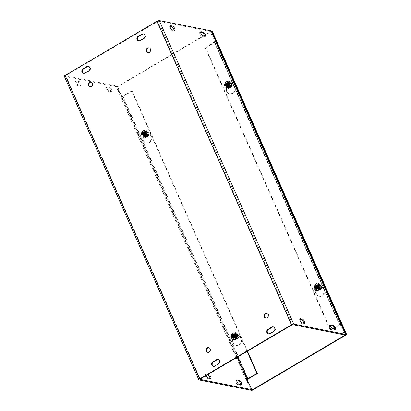 <?xml version="1.0" encoding="UTF-8"?>
<svg xmlns="http://www.w3.org/2000/svg" width="411" height="411" viewBox="0 0 411 411"><rect width="100%" height="100%" fill="white"/><g stroke="black" fill="none" stroke-linecap="round" stroke-linejoin="round"><path stroke-width="0.31" stroke-dasharray="2.06 1.54" d="M228.367 86.202A1.552 1.377 101.2 0 1 227.16 83.484A1.552 1.377 101.2 0 1 228.367 86.202M215.693 41.46A1.803 0.514 -23.9 0 1 214.855 42.354L205.675 47.763L330.84 330.223L332.889 329.016M334.225 328.23L340.025 324.808A1.803 0.514 156.1 0 0 340.858 323.919A1.803 0.514 156.1 0 0 340.714 323.806M226.62 83.376A1.552 1.377 101.2 0 1 228.567 85.005A1.552 1.377 101.2 0 1 225.845 84.985A1.552 1.377 101.2 0 1 226.62 83.376M332.453 328.846L330.3 330.115L205.13 47.655L215.487 41.331L214.521 41.907L339.692 324.361L340.657 323.791L339.692 324.366L340.93 323.853M334.071 327.891L339.692 324.366M145.181 135.245A1.552 1.377 101.2 0 1 143.978 132.532A1.552 1.377 101.2 0 1 145.181 135.245M247.468 351.158L132.214 91.078L123.033 96.487A1.803 0.514 -23.9 0 1 120.767 97.181L245.937 379.641A1.803 0.514 156.1 0 0 247.288 379.384M143.434 132.424A1.552 1.377 101.2 0 1 145.386 134.048A1.552 1.377 101.2 0 1 142.663 134.027A1.552 1.377 101.2 0 1 143.434 132.424M247.078 351.39L131.674 90.97L120.767 97.181L116.37 86.695L64.512 76.4A1.803 0.514 -23.9 0 1 64.311 76.271M318.037 288.558A1.552 1.377 101.2 0 1 316.835 285.845A1.552 1.377 101.2 0 1 318.037 288.558M316.29 285.737A1.552 1.377 101.2 0 1 318.242 287.361A1.552 1.377 101.2 0 1 315.52 287.34A1.552 1.377 101.2 0 1 316.29 285.737M234.856 337.606A1.552 1.377 101.2 0 1 233.648 334.893A1.552 1.377 101.2 0 1 234.856 337.606M233.109 334.785A1.552 1.377 101.2 0 1 235.056 336.409A1.552 1.377 101.2 0 1 232.333 336.388A1.552 1.377 101.2 0 1 233.109 334.785M236.695 380.73L236.227 380.632A2.404 0.868 59.5 0 0 235.94 380.668A2.404 0.868 59.5 0 0 236.233 382.857A2.404 0.868 59.5 0 0 238.092 384.85L240.265 385.282A2.404 0.868 59.5 0 0 240.553 385.246A2.404 0.868 59.5 0 0 240.764 384.619M107.317 86.983L109.49 87.415A2.404 0.868 -120.5 0 1 111.35 89.408A2.404 0.868 -120.5 0 1 111.643 91.591A2.404 0.868 -120.5 0 1 111.355 91.627L109.182 91.196A2.404 0.868 -120.5 0 1 107.322 89.202A2.404 0.868 -120.5 0 1 107.03 87.019A2.404 0.868 -120.5 0 1 107.317 86.983L106.351 87.553A2.404 0.868 59.5 0 0 106.064 87.589A2.404 0.868 59.5 0 0 106.357 89.773A2.404 0.868 59.5 0 0 108.216 91.766L110.389 92.198A2.404 0.868 59.5 0 0 110.677 92.162A2.404 0.868 59.5 0 0 110.384 89.978A2.404 0.868 59.5 0 0 108.519 87.985L106.351 87.553M330.449 325.45L329.982 325.358A2.404 0.868 59.5 0 0 329.694 325.394A2.404 0.868 59.5 0 0 329.987 327.577A2.404 0.868 59.5 0 0 331.847 329.571L334.02 330.002A2.404 0.868 59.5 0 0 334.307 329.966A2.404 0.868 59.5 0 0 334.518 329.339M200.573 32.366L200.106 32.274A2.404 0.868 59.5 0 0 199.818 32.31A2.404 0.868 59.5 0 0 200.111 34.498A2.404 0.868 59.5 0 0 201.971 36.492L204.144 36.923A2.404 0.868 59.5 0 0 204.431 36.887A2.404 0.868 59.5 0 0 204.642 36.255M207.236 374.878L205.546 374.539A2.404 0.868 59.5 0 0 205.259 374.575A2.404 0.868 59.5 0 0 205.551 376.764A2.404 0.868 59.5 0 0 207.416 378.757L209.584 379.189A2.404 0.868 59.5 0 0 209.872 379.153A2.404 0.868 59.5 0 0 210.083 378.526M206.209 375.484A2.404 0.868 -120.5 0 1 206.224 374.005A2.404 0.868 -120.5 0 1 206.512 373.969L208.202 374.308M79.708 86.105A2.404 0.868 59.5 0 0 79.996 86.069A2.404 0.868 59.5 0 0 79.703 83.885A2.404 0.868 59.5 0 0 77.843 81.892L75.67 81.46A2.404 0.868 59.5 0 0 75.383 81.496A2.404 0.868 59.5 0 0 75.675 83.68A2.404 0.868 59.5 0 0 77.54 85.673L79.708 86.105L80.674 85.534L78.506 85.103A2.404 0.868 -120.5 0 1 76.641 83.109A2.404 0.868 -120.5 0 1 76.348 80.926A2.404 0.868 -120.5 0 1 76.636 80.89L78.809 81.321A2.404 0.868 -120.5 0 1 80.669 83.315A2.404 0.868 -120.5 0 1 80.962 85.498A2.404 0.868 -120.5 0 1 80.674 85.534M299.773 319.357L299.3 319.265A2.404 0.868 59.5 0 0 299.013 319.301A2.404 0.868 59.5 0 0 299.306 321.484A2.404 0.868 59.5 0 0 301.171 323.478L303.339 323.909A2.404 0.868 59.5 0 0 303.626 323.873A2.404 0.868 59.5 0 0 303.837 323.246M169.897 26.273L169.424 26.181A2.404 0.868 59.5 0 0 169.137 26.217A2.404 0.868 59.5 0 0 169.43 28.4A2.404 0.868 59.5 0 0 171.295 30.399L173.463 30.83A2.404 0.868 59.5 0 0 173.75 30.794A2.404 0.868 59.5 0 0 173.961 30.162M268.655 333.871A2.404 2.137 -78.8 0 0 268.922 333.948A2.404 2.137 -78.8 0 0 270.325 333.696L274.188 331.415A2.404 2.137 -78.8 0 0 275.391 328.923A2.404 2.137 -78.8 0 0 273.726 326.945A2.404 2.137 -78.8 0 0 273.449 326.915M138.815 40.874A2.404 2.137 -78.8 0 0 139.082 40.946A2.404 2.137 -78.8 0 0 140.485 40.694L144.348 38.418A2.404 2.137 -78.8 0 0 145.551 35.927A2.404 2.137 -78.8 0 0 143.886 33.949A2.404 2.137 -78.8 0 0 143.609 33.913M213.561 366.355A2.404 2.137 -78.8 0 0 213.828 366.427A2.404 2.137 -78.8 0 0 215.23 366.175L219.099 363.899A2.404 2.137 -78.8 0 0 220.296 361.408A2.404 2.137 -78.8 0 0 218.631 359.43A2.404 2.137 -78.8 0 0 218.354 359.394M83.721 73.358A2.404 2.137 -78.8 0 0 83.988 73.43A2.404 2.137 -78.8 0 0 85.39 73.179L89.259 70.898A2.404 2.137 -78.8 0 0 90.456 68.406A2.404 2.137 -78.8 0 0 88.791 66.433A2.404 2.137 -78.8 0 0 88.519 66.397M148.268 52.582A2.404 2.137 -78.8 0 0 148.535 52.654A2.404 2.137 -78.8 0 0 151.099 50.712A2.404 2.137 -78.8 0 0 149.476 47.933A2.404 2.137 -78.8 0 0 149.198 47.902M90.276 86.772A2.404 2.137 -78.8 0 0 90.543 86.849A2.404 2.137 -78.8 0 0 93.107 84.902A2.404 2.137 -78.8 0 0 91.483 82.128A2.404 2.137 -78.8 0 0 91.206 82.092M265.963 318.176A2.404 2.137 -78.8 0 0 266.23 318.248A2.404 2.137 -78.8 0 0 268.794 316.306A2.404 2.137 -78.8 0 0 267.171 313.531A2.404 2.137 -78.8 0 0 266.893 313.495M207.971 352.371A2.404 2.137 -78.8 0 0 208.238 352.443A2.404 2.137 -78.8 0 0 210.802 350.501A2.404 2.137 -78.8 0 0 209.178 347.721A2.404 2.137 -78.8 0 0 208.901 347.691M131.674 90.97L132.214 91.078M330.3 330.115L330.84 330.223M205.13 47.655L205.675 47.763M215.677 41.434L214.521 41.901M339.964 324.423L344.634 334.955M214.794 41.953L210.124 31.421L158.266 21.12L65.411 75.788L199.921 379.322M237.214 357.205L122.005 96.662L121.04 97.232M121.733 96.611L120.767 97.181M245.937 379.641L247.175 379.127M250.88 390.234L246.21 379.697M122.005 96.662L117.335 86.125L65.411 75.788M210.124 31.421L211.09 30.851M117.335 86.125L116.37 86.695M225.87 89.028L226.142 84.882A2.404 2.137 101.2 0 1 228.752 82.585A2.404 2.137 101.2 0 1 229.492 82.909L232.564 85.082A4.814 4.274 101.2 0 1 234.095 90.867A4.814 4.274 101.2 0 1 229.215 93.883A4.814 4.274 101.2 0 1 225.87 89.028L226.415 89.136A4.814 4.274 -78.8 0 0 229.759 93.991A4.814 4.274 -78.8 0 0 234.635 90.975A4.814 4.274 -78.8 0 0 233.109 85.19L230.037 83.017A2.404 2.137 -78.8 0 0 229.297 82.693A2.404 2.137 -78.8 0 0 226.687 84.99L226.415 89.136M146.306 131.952L149.383 134.125A4.814 4.274 101.2 0 1 150.909 139.91A4.814 4.274 101.2 0 1 146.033 142.93A4.814 4.274 101.2 0 1 142.684 138.075L142.961 133.924A2.404 2.137 101.2 0 1 145.571 131.633A2.404 2.137 101.2 0 1 146.306 131.952L146.85 132.059A2.404 2.137 -78.8 0 0 146.111 131.741A2.404 2.137 -78.8 0 0 143.501 134.032L143.228 138.183A4.814 4.274 -78.8 0 0 146.573 143.038A4.814 4.274 -78.8 0 0 151.454 140.017A4.814 4.274 -78.8 0 0 149.928 134.233L146.85 132.059M315.545 291.389L315.818 287.238A2.404 2.137 101.2 0 1 318.427 284.946A2.404 2.137 101.2 0 1 319.162 285.265L322.239 287.438A4.814 4.274 101.2 0 1 323.765 293.223A4.814 4.274 101.2 0 1 318.89 296.244A4.814 4.274 101.2 0 1 315.545 291.389L316.085 291.497A4.814 4.274 -78.8 0 0 319.429 296.352A4.814 4.274 -78.8 0 0 324.31 293.331A4.814 4.274 -78.8 0 0 322.784 287.546L319.707 285.373A2.404 2.137 -78.8 0 0 318.967 285.054A2.404 2.137 -78.8 0 0 316.357 287.346L316.085 291.497M235.981 334.313L239.053 336.486A4.814 4.274 101.2 0 1 240.584 342.271A4.814 4.274 101.2 0 1 235.703 345.286A4.814 4.274 101.2 0 1 232.359 340.431L232.631 336.285A2.404 2.137 101.2 0 1 235.241 333.994A2.404 2.137 101.2 0 1 235.981 334.313L236.525 334.42A2.404 2.137 -78.8 0 0 235.786 334.102A2.404 2.137 -78.8 0 0 233.176 336.393L232.903 340.539A4.814 4.274 -78.8 0 0 236.248 345.394A4.814 4.274 -78.8 0 0 241.123 342.378A4.814 4.274 -78.8 0 0 239.598 336.594L236.525 334.42M212.179 31.066L117.459 86.911L251.964 390.45M251.275 390.003L116.914 86.803L117.459 86.911M116.914 86.803L203.147 35.963M204.38 35.233L211.244 31.19M234.748 334.39L235.272 334.492L237.322 339.116L236.798 339.013L237.707 338.89L235.791 334.564L235.138 334.164L234.748 334.39L236.798 339.013M235.138 334.164L237.188 338.787M235.272 334.492L234.018 336.614L235.097 339.049L237.322 339.116M233.016 336.419L234.095 338.849L236.566 338.926L237.964 336.573A2.779 2.466 101.2 0 1 236.566 338.926A2.779 2.466 101.2 0 1 234.095 338.849A2.779 2.466 101.2 0 1 233.016 336.419A2.779 2.466 101.2 0 1 234.409 334.061L233.016 336.419L234.018 336.614M234.409 334.061A2.779 2.466 101.2 0 1 236.885 334.138L234.892 334.153M237.707 338.89L238.961 336.768L237.882 334.333L235.657 334.266M237.964 336.573L236.885 334.138A2.779 2.466 101.2 0 1 237.964 336.573L238.961 336.768M236.566 338.926L237.044 339.024M237.573 338.592A2.312 2.05 -78.8 0 0 238.344 335.597A2.312 2.05 -78.8 0 0 235.791 334.564M235.405 334.795A2.312 2.05 -78.8 0 0 234.635 337.785A2.312 2.05 -78.8 0 0 237.188 338.818M237.373 338.32A2.019 1.793 -78.8 0 0 235.816 334.801M235.431 335.032A2.019 1.793 -78.8 0 0 236.988 338.546M233.9 339.029A3.005 2.672 -78.8 0 0 234.825 339.429A3.005 2.672 -78.8 0 0 237.63 338.048A3.005 2.672 -78.8 0 0 235.996 333.527A3.005 2.672 -78.8 0 0 233.191 334.908A3.005 2.672 -78.8 0 0 233.9 339.029M236.885 334.138L237.882 334.333M234.095 338.849L235.097 339.049M237.537 338.027A3.005 2.672 101.2 0 1 234.732 339.409A3.005 2.672 101.2 0 1 232.698 335.941A3.005 2.672 101.2 0 1 235.904 333.511A3.005 2.672 101.2 0 1 237.537 338.027M236.479 337.282A1.577 1.403 101.2 0 1 234.188 337.457A1.577 1.403 101.2 0 1 234.655 335.104A1.577 1.403 101.2 0 1 236.479 337.282M233.499 334.693A1.382 1.228 101.2 0 1 234.111 335.124L234.167 334.785L233.88 335.042L233.895 334.729L233.612 334.991L233.335 334.698L232.4 336.034L231.794 335.607L232.729 334.266L233.001 334.559L233.289 334.297L233.268 334.611L233.556 334.354L232.842 335.813L233.448 336.244L234.111 335.124L233.474 334.652A1.418 1.259 -78.8 0 0 233.463 334.652M233.448 336.244L232.4 336.034M233.34 334.934L232.662 334.492L233.34 334.934M233.612 334.991L232.934 334.544L233.612 334.991M233.88 335.042L233.201 334.6L233.88 335.042M231.794 335.607L232.842 335.813M233.556 334.354A1.742 1.546 -78.8 0 0 231.496 335.7A1.742 1.546 -78.8 0 0 234.352 336.804A1.742 1.546 -78.8 0 0 234.167 334.785M234.131 334.775A1.742 1.546 101.2 0 1 232.641 337.703A1.742 1.546 101.2 0 1 233.32 334.287A1.742 1.546 101.2 0 1 233.52 334.343M233.289 334.297A1.742 1.546 -78.8 0 0 231.229 335.648A1.742 1.546 -78.8 0 0 234.085 336.753A1.742 1.546 -78.8 0 0 233.895 334.729M232.729 334.266L233.335 334.698M233.592 334.667A1.742 1.546 101.2 0 1 232.102 337.595A1.742 1.546 101.2 0 1 232.78 334.179A1.742 1.546 101.2 0 1 232.986 334.241M233.016 334.246A1.742 1.546 -78.8 0 0 230.956 335.592A1.742 1.546 -78.8 0 0 233.813 336.701A1.742 1.546 -78.8 0 0 233.628 334.677M233.864 334.724A1.742 1.546 101.2 0 1 232.369 337.647A1.742 1.546 101.2 0 1 233.047 334.235A1.742 1.546 101.2 0 1 233.253 334.292M234.532 336.958A1.742 1.546 101.2 0 1 231.732 335.746A1.742 1.546 101.2 0 1 233.587 334.343A1.742 1.546 101.2 0 1 234.532 336.958M234.568 336.963A1.742 1.546 -78.8 0 0 233.623 334.349A1.742 1.546 -78.8 0 0 232.945 337.765A1.742 1.546 -78.8 0 0 234.568 336.963M234.804 337.01A1.742 1.546 101.2 0 1 231.999 335.802A1.742 1.546 101.2 0 1 233.859 334.395A1.742 1.546 101.2 0 1 234.804 337.01M234.835 337.015A1.742 1.546 -78.8 0 0 233.89 334.4A1.742 1.546 -78.8 0 0 233.212 337.816A1.742 1.546 -78.8 0 0 234.835 337.015M235.071 337.066A1.742 1.546 101.2 0 1 232.272 335.854A1.742 1.546 101.2 0 1 234.126 334.446A1.742 1.546 101.2 0 1 235.071 337.066M235.107 337.071A1.742 1.546 -78.8 0 0 234.162 334.456A1.742 1.546 -78.8 0 0 233.484 337.868A1.742 1.546 -78.8 0 0 235.107 337.071M235.339 337.118A1.742 1.546 101.2 0 1 232.539 335.91A1.742 1.546 101.2 0 1 234.393 334.503A1.742 1.546 101.2 0 1 235.339 337.118M235.375 337.123A1.742 1.546 -78.8 0 0 234.429 334.508A1.742 1.546 -78.8 0 0 233.751 337.924A1.742 1.546 -78.8 0 0 235.375 337.123M235.611 337.169A1.742 1.546 101.2 0 1 232.811 335.962A1.742 1.546 101.2 0 1 234.666 334.554A1.742 1.546 101.2 0 1 235.611 337.169M235.642 337.179A1.742 1.546 -78.8 0 0 234.696 334.564A1.742 1.546 -78.8 0 0 234.018 337.976A1.742 1.546 -78.8 0 0 235.642 337.179M235.878 337.226A1.742 1.546 101.2 0 1 233.078 336.013A1.742 1.546 101.2 0 1 234.933 334.611A1.742 1.546 101.2 0 1 235.878 337.226M235.914 337.231A1.742 1.546 -78.8 0 0 234.969 334.616A1.742 1.546 -78.8 0 0 234.291 338.032A1.742 1.546 -78.8 0 0 235.914 337.231M236.15 337.277A1.742 1.546 101.2 0 1 233.35 336.07A1.742 1.546 101.2 0 1 235.205 334.662A1.742 1.546 101.2 0 1 236.15 337.277M236.181 337.287A1.742 1.546 -78.8 0 0 235.236 334.667A1.742 1.546 -78.8 0 0 234.558 338.083A1.742 1.546 -78.8 0 0 236.181 337.287M236.417 337.333A1.742 1.546 101.2 0 1 233.618 336.121A1.742 1.546 101.2 0 1 235.472 334.713A1.742 1.546 101.2 0 1 234.809 338.135A1.742 1.546 101.2 0 1 235.488 334.718A1.742 1.546 101.2 0 1 236.438 337.333M233.058 334.924L232.451 334.492M320.369 289.74L320.893 289.847L318.844 285.219L317.934 285.347L318.453 285.45L320.503 290.074L319.984 289.971L320.369 289.74L318.32 285.116M319.984 289.971L317.934 285.347M320.893 289.847L322.147 287.726L321.068 285.291L318.844 285.219M321.145 287.525L320.066 285.09L317.595 285.013L316.203 287.371A2.779 2.466 101.2 0 1 317.595 285.013A2.779 2.466 101.2 0 1 320.066 285.09A2.779 2.466 101.2 0 1 321.145 287.525A2.779 2.466 101.2 0 1 319.753 289.883L321.145 287.525L322.147 287.726M319.753 289.883A2.779 2.466 101.2 0 1 317.282 289.806L320.231 289.976M318.453 285.45L317.2 287.572L318.278 290.002L320.503 290.074M316.203 287.371L317.282 289.806A2.779 2.466 101.2 0 1 316.203 287.371L317.2 287.572M317.595 285.013L318.073 285.111M318.587 285.748A2.312 2.05 -78.8 0 0 317.816 288.743A2.312 2.05 -78.8 0 0 320.369 289.776M320.76 289.544A2.312 2.05 -78.8 0 0 321.53 286.554A2.312 2.05 -78.8 0 0 318.977 285.522M318.612 285.984A2.019 1.793 -78.8 0 0 320.174 289.503M320.559 289.272A2.019 1.793 -78.8 0 0 319.003 285.758M320.102 284.88A3.005 2.672 -78.8 0 0 319.177 284.484A3.005 2.672 -78.8 0 0 316.372 285.861A3.005 2.672 -78.8 0 0 318.006 290.382A3.005 2.672 -78.8 0 0 320.811 289A3.005 2.672 -78.8 0 0 320.102 284.88M317.282 289.806L318.278 290.002M320.066 285.09L321.068 285.291M316.28 285.845A3.005 2.672 101.2 0 1 319.085 284.463A3.005 2.672 101.2 0 1 321.119 287.936A3.005 2.672 101.2 0 1 317.914 290.361A3.005 2.672 101.2 0 1 316.28 285.845M317.333 286.59A1.577 1.403 101.2 0 1 319.835 286.832A1.577 1.403 101.2 0 1 317.611 288.676A1.577 1.403 101.2 0 1 317.333 286.59M315.972 288.317A1.382 1.228 101.2 0 1 315.365 287.885L315.042 288.178L315.093 287.87L314.297 287.947L314.975 286.559L315.586 286.991L314.929 288.101L315.083 288.491L315.432 288.245L315.653 288.604L316.634 287.197L316.023 286.765L315.294 287.911L315.905 288.337A1.418 1.259 -78.8 0 0 315.915 288.342M316.023 286.765L314.975 286.559M314.554 287.762L315.165 288.193L314.554 287.762M314.826 287.813L315.432 288.245L314.826 287.813M315.093 287.87L315.705 288.301L315.093 287.87M315.586 286.991L316.634 287.197M315.653 288.604A1.742 1.546 -78.8 0 0 317.713 287.258A1.742 1.546 -78.8 0 0 314.857 286.154A1.742 1.546 -78.8 0 0 315.042 288.178M315.011 288.168A1.742 1.546 101.2 0 1 316.501 285.244A1.742 1.546 101.2 0 1 315.823 288.656A1.742 1.546 101.2 0 1 315.617 288.599M315.386 288.553A1.742 1.546 -78.8 0 0 317.441 287.202A1.742 1.546 -78.8 0 0 314.585 286.097A1.742 1.546 -78.8 0 0 314.775 288.121M314.908 288.378L314.297 287.947M314.472 288.06A1.742 1.546 101.2 0 1 315.961 285.136A1.742 1.546 101.2 0 1 315.283 288.548A1.742 1.546 101.2 0 1 315.083 288.491M315.114 288.501A1.742 1.546 -78.8 0 0 317.174 287.15A1.742 1.546 -78.8 0 0 314.317 286.046A1.742 1.546 -78.8 0 0 314.502 288.07M314.739 288.116A1.742 1.546 101.2 0 1 316.234 285.188A1.742 1.546 101.2 0 1 315.556 288.604A1.742 1.546 101.2 0 1 315.35 288.548M315.15 286.097A1.742 1.546 101.2 0 1 317.95 287.304A1.742 1.546 101.2 0 1 316.095 288.712A1.742 1.546 101.2 0 1 315.15 286.097M315.18 286.102A1.742 1.546 -78.8 0 0 316.126 288.717A1.742 1.546 -78.8 0 0 316.804 285.301A1.742 1.546 -78.8 0 0 315.18 286.102M315.417 286.148A1.742 1.546 101.2 0 1 318.217 287.356A1.742 1.546 101.2 0 1 316.362 288.763A1.742 1.546 101.2 0 1 315.417 286.148M315.453 286.154A1.742 1.546 -78.8 0 0 316.398 288.769A1.742 1.546 -78.8 0 0 317.076 285.357A1.742 1.546 -78.8 0 0 315.453 286.154M315.689 286.2A1.742 1.546 101.2 0 1 318.489 287.412A1.742 1.546 101.2 0 1 316.634 288.82A1.742 1.546 101.2 0 1 315.689 286.2M315.72 286.21A1.742 1.546 -78.8 0 0 316.665 288.825A1.742 1.546 -78.8 0 0 317.343 285.409A1.742 1.546 -78.8 0 0 315.72 286.21M315.956 286.256A1.742 1.546 101.2 0 1 318.756 287.464A1.742 1.546 101.2 0 1 316.902 288.871A1.742 1.546 101.2 0 1 315.956 286.256M315.992 286.262A1.742 1.546 -78.8 0 0 316.938 288.876A1.742 1.546 -78.8 0 0 317.616 285.465A1.742 1.546 -78.8 0 0 315.992 286.262M316.223 286.308A1.742 1.546 101.2 0 1 319.028 287.52A1.742 1.546 101.2 0 1 317.169 288.923A1.742 1.546 101.2 0 1 316.223 286.308M316.259 286.313A1.742 1.546 -78.8 0 0 317.205 288.933A1.742 1.546 -78.8 0 0 317.883 285.517A1.742 1.546 -78.8 0 0 316.259 286.313M316.496 286.364A1.742 1.546 101.2 0 1 319.296 287.572A1.742 1.546 101.2 0 1 317.441 288.979A1.742 1.546 101.2 0 1 316.496 286.364M316.527 286.369A1.742 1.546 -78.8 0 0 317.472 288.984A1.742 1.546 -78.8 0 0 318.15 285.568A1.742 1.546 -78.8 0 0 316.527 286.369M316.763 286.416A1.742 1.546 101.2 0 1 319.563 287.623A1.742 1.546 101.2 0 1 317.708 289.031A1.742 1.546 101.2 0 1 316.763 286.416M316.799 286.421A1.742 1.546 -78.8 0 0 317.744 289.041A1.742 1.546 -78.8 0 0 318.422 285.624A1.742 1.546 -78.8 0 0 316.799 286.421M317.035 286.467A1.742 1.546 101.2 0 1 319.835 287.679A1.742 1.546 101.2 0 1 317.98 289.087A1.742 1.546 101.2 0 1 317.035 286.467M317.051 286.472A1.742 1.546 101.2 0 1 319.804 286.739A1.742 1.546 101.2 0 1 317.996 289.087A1.742 1.546 101.2 0 1 317.051 286.472M314.317 287.669L314.929 288.101M145.078 132.034L145.597 132.137L147.647 136.76L147.128 136.657L148.032 136.534L145.987 131.905L145.078 132.034L147.128 136.657M145.463 131.803L147.513 136.426M145.597 132.137L144.343 134.258L145.422 136.688L147.647 136.76M143.347 134.058L144.425 136.493L146.897 136.57L148.289 134.212A2.779 2.466 101.2 0 1 146.897 136.57A2.779 2.466 101.2 0 1 144.425 136.493A2.779 2.466 101.2 0 1 143.347 134.058A2.779 2.466 101.2 0 1 144.739 131.7L143.347 134.058L144.343 134.258M144.739 131.7A2.779 2.466 101.2 0 1 147.21 131.777L145.217 131.797M148.032 136.534L149.291 134.412L148.212 131.977L145.987 131.905M148.289 134.212L147.21 131.777A2.779 2.466 101.2 0 1 148.289 134.212L149.291 134.412M146.897 136.57L147.374 136.663M147.903 136.231A2.312 2.05 -78.8 0 0 148.674 133.241A2.312 2.05 -78.8 0 0 146.116 132.208M145.73 132.434A2.312 2.05 -78.8 0 0 144.96 135.43A2.312 2.05 -78.8 0 0 147.513 136.462M147.703 135.959A2.019 1.793 -78.8 0 0 146.141 132.445M145.756 132.671A2.019 1.793 -78.8 0 0 147.313 136.19M144.23 136.673A3.005 2.672 -78.8 0 0 145.15 137.069A3.005 2.672 -78.8 0 0 147.955 135.687A3.005 2.672 -78.8 0 0 146.321 131.171A3.005 2.672 -78.8 0 0 143.516 132.548A3.005 2.672 -78.8 0 0 144.23 136.673M147.21 131.777L148.212 131.977M144.425 136.493L145.422 136.688M147.862 135.671A3.005 2.672 101.2 0 1 145.057 137.053A3.005 2.672 101.2 0 1 143.023 133.58A3.005 2.672 101.2 0 1 146.229 131.15A3.005 2.672 101.2 0 1 147.862 135.671M146.809 134.926A1.577 1.403 101.2 0 1 144.513 135.101A1.577 1.403 101.2 0 1 144.98 132.748A1.577 1.403 101.2 0 1 146.809 134.926M143.829 132.337A1.382 1.228 101.2 0 1 144.436 132.768L144.492 132.424L144.204 132.686L144.225 132.373L143.937 132.63L143.665 132.342L142.73 133.678L142.119 133.246L143.054 131.91L143.326 132.198L143.614 131.941L143.598 132.255L143.881 131.993L143.167 133.452L143.778 133.883L144.436 132.768L143.799 132.296A1.418 1.259 -78.8 0 0 143.788 132.291M143.778 133.883L142.73 133.678M143.67 132.578L142.992 132.131L143.67 132.578M143.937 132.63L143.259 132.188L143.937 132.63M144.204 132.686L143.531 132.239L144.204 132.686M142.119 133.246L143.167 133.452M143.881 131.993A1.742 1.546 -78.8 0 0 141.826 133.344A1.742 1.546 -78.8 0 0 144.682 134.448A1.742 1.546 -78.8 0 0 144.492 132.424M144.461 132.419A1.742 1.546 101.2 0 1 142.966 135.342A1.742 1.546 101.2 0 1 143.645 131.931A1.742 1.546 101.2 0 1 143.85 131.988M143.614 131.941A1.742 1.546 -78.8 0 0 141.554 133.287A1.742 1.546 -78.8 0 0 144.41 134.397A1.742 1.546 -78.8 0 0 144.225 132.373M143.054 131.91L143.665 132.342M143.922 132.311A1.742 1.546 101.2 0 1 142.427 135.24A1.742 1.546 101.2 0 1 143.105 131.823A1.742 1.546 101.2 0 1 143.311 131.88M143.347 131.885A1.742 1.546 -78.8 0 0 141.286 133.236A1.742 1.546 -78.8 0 0 144.143 134.34A1.742 1.546 -78.8 0 0 143.953 132.316M144.189 132.363A1.742 1.546 101.2 0 1 142.699 135.291A1.742 1.546 101.2 0 1 143.377 131.874A1.742 1.546 101.2 0 1 143.578 131.931M144.862 134.597A1.742 1.546 101.2 0 1 142.057 133.39A1.742 1.546 101.2 0 1 143.917 131.982A1.742 1.546 101.2 0 1 144.862 134.597M144.893 134.608A1.742 1.546 -78.8 0 0 143.948 131.988A1.742 1.546 -78.8 0 0 143.269 135.404A1.742 1.546 -78.8 0 0 144.893 134.608M145.129 134.654A1.742 1.546 101.2 0 1 142.329 133.441A1.742 1.546 101.2 0 1 144.184 132.034A1.742 1.546 101.2 0 1 145.129 134.654M145.165 134.659A1.742 1.546 -78.8 0 0 144.22 132.044A1.742 1.546 -78.8 0 0 143.537 135.46A1.742 1.546 -78.8 0 0 145.165 134.659M145.396 134.705A1.742 1.546 101.2 0 1 142.596 133.498A1.742 1.546 101.2 0 1 144.451 132.09A1.742 1.546 101.2 0 1 145.396 134.705M145.432 134.71A1.742 1.546 -78.8 0 0 144.487 132.095A1.742 1.546 -78.8 0 0 143.809 135.512A1.742 1.546 -78.8 0 0 145.432 134.71M145.669 134.762A1.742 1.546 101.2 0 1 142.869 133.549A1.742 1.546 101.2 0 1 144.723 132.142A1.742 1.546 101.2 0 1 145.669 134.762M145.7 134.767A1.742 1.546 -78.8 0 0 144.754 132.152A1.742 1.546 -78.8 0 0 144.076 135.563A1.742 1.546 -78.8 0 0 145.7 134.767M145.936 134.813A1.742 1.546 101.2 0 1 143.136 133.601A1.742 1.546 101.2 0 1 144.991 132.198A1.742 1.546 101.2 0 1 145.936 134.813M145.972 134.818A1.742 1.546 -78.8 0 0 145.026 132.203A1.742 1.546 -78.8 0 0 144.348 135.62A1.742 1.546 -78.8 0 0 145.972 134.818M146.208 134.865A1.742 1.546 101.2 0 1 143.408 133.657A1.742 1.546 101.2 0 1 145.263 132.25A1.742 1.546 101.2 0 1 146.208 134.865M146.239 134.875A1.742 1.546 -78.8 0 0 145.294 132.255A1.742 1.546 -78.8 0 0 144.615 135.671A1.742 1.546 -78.8 0 0 146.239 134.875M146.475 134.921A1.742 1.546 101.2 0 1 143.675 133.709A1.742 1.546 101.2 0 1 145.53 132.306A1.742 1.546 101.2 0 1 146.475 134.921M146.511 134.926A1.742 1.546 -78.8 0 0 145.566 132.311A1.742 1.546 -78.8 0 0 144.888 135.728A1.742 1.546 -78.8 0 0 146.511 134.926M146.748 134.972A1.742 1.546 101.2 0 1 143.948 133.765A1.742 1.546 101.2 0 1 145.802 132.357A1.742 1.546 101.2 0 1 146.748 134.972M146.763 134.978A1.742 1.546 101.2 0 1 143.963 133.765A1.742 1.546 101.2 0 1 146.948 133.426A1.742 1.546 101.2 0 1 146.763 134.978M143.388 132.563L142.776 132.131M230.699 87.384L231.218 87.486L229.168 82.863L228.259 82.986L228.783 83.089L230.833 87.713L230.309 87.61L230.699 87.384L228.65 82.76M230.309 87.61L228.259 82.986M231.218 87.486L232.472 85.365L231.393 82.93L229.168 82.863M231.475 85.169L230.396 82.734L227.925 82.657L226.528 85.01A2.779 2.466 101.2 0 1 227.925 82.657A2.779 2.466 101.2 0 1 230.396 82.734A2.779 2.466 101.2 0 1 231.475 85.169A2.779 2.466 101.2 0 1 230.078 87.522L231.475 85.169L232.472 85.365M230.078 87.522A2.779 2.466 101.2 0 1 227.607 87.445L230.556 87.62M228.783 83.089L227.53 85.211L228.608 87.646L230.833 87.713M226.528 85.01L227.607 87.445A2.779 2.466 101.2 0 1 226.528 85.01L227.53 85.211M227.925 82.657L228.403 82.75M228.917 83.392A2.312 2.05 -78.8 0 0 228.146 86.382A2.312 2.05 -78.8 0 0 230.699 87.415M231.085 87.189A2.312 2.05 -78.8 0 0 231.855 84.193A2.312 2.05 -78.8 0 0 229.302 83.161M228.942 83.628A2.019 1.793 -78.8 0 0 230.499 87.142M230.884 86.916A2.019 1.793 -78.8 0 0 229.328 83.397M230.432 82.524A3.005 2.672 -78.8 0 0 229.508 82.123A3.005 2.672 -78.8 0 0 226.702 83.505A3.005 2.672 -78.8 0 0 228.336 88.026A3.005 2.672 -78.8 0 0 231.141 86.644A3.005 2.672 -78.8 0 0 230.432 82.524M227.607 87.445L228.608 87.646M230.396 82.734L231.393 82.93M226.61 83.484A3.005 2.672 101.2 0 1 229.415 82.108A3.005 2.672 101.2 0 1 231.444 85.575A3.005 2.672 101.2 0 1 228.244 88.005A3.005 2.672 101.2 0 1 226.61 83.484M227.663 84.229A1.577 1.403 101.2 0 1 230.16 84.476A1.577 1.403 101.2 0 1 227.935 86.32A1.577 1.403 101.2 0 1 227.663 84.229M226.302 85.956A1.382 1.228 101.2 0 1 225.69 85.524L225.372 85.817L225.423 85.509L224.627 85.591L225.305 84.198L225.911 84.63L225.254 85.745L225.408 86.135L225.963 85.925L225.978 86.248L226.959 84.841L226.353 84.409L225.624 85.55L226.23 85.981A1.418 1.259 -78.8 0 0 226.24 85.981M226.353 84.409L225.305 84.198M224.884 85.401L225.49 85.832L224.884 85.401M225.151 85.457L225.762 85.889L225.151 85.457M225.423 85.509L226.029 85.94L225.423 85.509M225.911 84.63L226.959 84.841M225.978 86.248A1.742 1.546 -78.8 0 0 228.038 84.897A1.742 1.546 -78.8 0 0 225.182 83.793A1.742 1.546 -78.8 0 0 225.372 85.817M225.336 85.812A1.742 1.546 101.2 0 1 226.831 82.883A1.742 1.546 101.2 0 1 226.153 86.3A1.742 1.546 101.2 0 1 225.947 86.243M225.711 86.197A1.742 1.546 -78.8 0 0 227.771 84.846A1.742 1.546 -78.8 0 0 224.915 83.741A1.742 1.546 -78.8 0 0 225.1 85.765M225.238 86.022L224.627 85.591M224.796 85.704A1.742 1.546 101.2 0 1 226.291 82.775A1.742 1.546 101.2 0 1 225.613 86.192A1.742 1.546 101.2 0 1 225.408 86.135M225.439 86.14A1.742 1.546 -78.8 0 0 227.499 84.794A1.742 1.546 -78.8 0 0 224.642 83.685A1.742 1.546 -78.8 0 0 224.832 85.709M225.069 85.755A1.742 1.546 101.2 0 1 226.559 82.832A1.742 1.546 101.2 0 1 225.88 86.243A1.742 1.546 101.2 0 1 225.675 86.187M225.475 83.736A1.742 1.546 101.2 0 1 228.275 84.943A1.742 1.546 101.2 0 1 226.42 86.351A1.742 1.546 101.2 0 1 225.475 83.736M225.511 83.741A1.742 1.546 -78.8 0 0 226.456 86.361A1.742 1.546 -78.8 0 0 227.134 82.945A1.742 1.546 -78.8 0 0 225.511 83.741M225.742 83.787A1.742 1.546 101.2 0 1 228.547 85A1.742 1.546 101.2 0 1 226.692 86.408A1.742 1.546 101.2 0 1 225.742 83.787M225.778 83.798A1.742 1.546 -78.8 0 0 226.723 86.413A1.742 1.546 -78.8 0 0 227.401 82.996A1.742 1.546 -78.8 0 0 225.778 83.798M226.014 83.844A1.742 1.546 101.2 0 1 228.814 85.051A1.742 1.546 101.2 0 1 226.959 86.459A1.742 1.546 101.2 0 1 226.014 83.844M226.045 83.849A1.742 1.546 -78.8 0 0 226.995 86.464A1.742 1.546 -78.8 0 0 227.673 83.053A1.742 1.546 -78.8 0 0 226.045 83.849M226.281 83.895A1.742 1.546 101.2 0 1 229.086 85.108A1.742 1.546 101.2 0 1 227.226 86.51A1.742 1.546 101.2 0 1 226.281 83.895M226.317 83.906A1.742 1.546 -78.8 0 0 227.262 86.521A1.742 1.546 -78.8 0 0 227.941 83.104A1.742 1.546 -78.8 0 0 226.317 83.906M226.553 83.952A1.742 1.546 101.2 0 1 229.353 85.159A1.742 1.546 101.2 0 1 227.499 86.567A1.742 1.546 101.2 0 1 226.553 83.952M226.584 83.957A1.742 1.546 -78.8 0 0 227.53 86.572A1.742 1.546 -78.8 0 0 228.208 83.156A1.742 1.546 -78.8 0 0 226.584 83.957M226.821 84.003A1.742 1.546 101.2 0 1 229.621 85.216A1.742 1.546 101.2 0 1 227.766 86.618A1.742 1.546 101.2 0 1 226.821 84.003M226.857 84.008A1.742 1.546 -78.8 0 0 227.802 86.629A1.742 1.546 -78.8 0 0 228.48 83.212A1.742 1.546 -78.8 0 0 226.857 84.008M227.093 84.06A1.742 1.546 101.2 0 1 229.893 85.267A1.742 1.546 101.2 0 1 228.038 86.675A1.742 1.546 101.2 0 1 227.093 84.06M227.124 84.065A1.742 1.546 -78.8 0 0 228.069 86.68A1.742 1.546 -78.8 0 0 228.747 83.263A1.742 1.546 -78.8 0 0 227.124 84.065M227.36 84.111A1.742 1.546 101.2 0 1 230.16 85.318A1.742 1.546 101.2 0 1 228.305 86.726A1.742 1.546 101.2 0 1 227.36 84.111M227.375 84.116A1.742 1.546 101.2 0 1 230.129 84.383A1.742 1.546 101.2 0 1 228.321 86.731A1.742 1.546 101.2 0 1 227.375 84.116M224.647 85.313L225.254 85.745M229.158 87.163A2.558 2.271 -78.8 0 0 230.222 83.71A2.558 2.271 -78.8 0 0 227.175 82.683A2.558 2.271 -78.8 0 0 226.112 86.135A2.558 2.271 -78.8 0 0 229.158 87.163M229.466 87.61A3.041 2.702 101.2 0 1 225.577 84.861A3.041 2.702 101.2 0 1 229.811 82.37A3.041 2.702 101.2 0 1 229.466 87.61M214.855 42.354L340.025 324.808M319.136 289.971A3.041 2.702 101.2 0 1 315.252 287.222A3.041 2.702 101.2 0 1 319.481 284.725A3.041 2.702 101.2 0 1 319.136 289.971M226.327 81.799A3.452 3.062 101.2 0 1 230.437 83.192A3.452 3.062 101.2 0 1 229.004 87.846A3.452 3.062 101.2 0 1 224.894 86.459A3.452 3.062 101.2 0 1 226.327 81.799M229.24 88.221A3.858 3.427 -78.8 0 0 229.677 81.568A3.858 3.427 -78.8 0 0 224.308 84.733A3.858 3.427 -78.8 0 0 229.24 88.221M339.481 324.7L214.311 42.246M318.91 290.577A3.858 3.427 -78.8 0 0 319.347 283.924A3.858 3.427 -78.8 0 0 313.983 287.089A3.858 3.427 -78.8 0 0 318.91 290.577M145.977 136.211A2.558 2.271 -78.8 0 0 147.035 132.758A2.558 2.271 -78.8 0 0 143.989 131.731A2.558 2.271 -78.8 0 0 142.925 135.183A2.558 2.271 -78.8 0 0 145.977 136.211M146.28 136.657A3.041 2.702 101.2 0 1 142.396 133.909A3.041 2.702 101.2 0 1 146.624 131.412A3.041 2.702 101.2 0 1 146.28 136.657M248.203 378.947L123.033 96.487M235.955 339.013A3.041 2.702 101.2 0 1 232.066 336.265A3.041 2.702 101.2 0 1 236.299 333.773A3.041 2.702 101.2 0 1 235.955 339.013M143.141 130.847A3.452 3.062 101.2 0 1 147.256 132.234A3.452 3.062 101.2 0 1 145.823 136.894A3.452 3.062 101.2 0 1 141.708 135.507A3.452 3.062 101.2 0 1 143.141 130.847M146.054 137.264A3.858 3.427 -78.8 0 0 146.491 130.616A3.858 3.427 -78.8 0 0 141.127 133.78A3.858 3.427 -78.8 0 0 146.054 137.264M122.493 96.38L237.892 356.805M235.729 339.625A3.858 3.427 -78.8 0 0 236.166 332.972A3.858 3.427 -78.8 0 0 230.797 336.136A3.858 3.427 -78.8 0 0 235.729 339.625M318.833 289.524A2.558 2.271 -78.8 0 0 319.892 286.071A2.558 2.271 -78.8 0 0 316.845 285.044A2.558 2.271 -78.8 0 0 315.787 288.496A2.558 2.271 -78.8 0 0 318.833 289.524M315.997 284.16A3.452 3.062 101.2 0 1 320.112 285.547A3.452 3.062 101.2 0 1 318.679 290.207A3.452 3.062 101.2 0 1 314.569 288.82A3.452 3.062 101.2 0 1 315.997 284.16M235.647 338.566A2.558 2.271 -78.8 0 0 236.71 335.119A2.558 2.271 -78.8 0 0 233.664 334.086A2.558 2.271 -78.8 0 0 232.6 337.539A2.558 2.271 -78.8 0 0 235.647 338.566M232.816 333.208A3.452 3.062 101.2 0 1 236.926 334.595A3.452 3.062 101.2 0 1 235.493 339.25A3.452 3.062 101.2 0 1 231.383 337.863A3.452 3.062 101.2 0 1 232.816 333.208M240.265 385.282L241.231 384.711M238.092 384.85L239.063 384.28M236.227 380.632L236.736 380.334M108.519 87.985L109.49 87.415M108.216 91.766L109.182 91.196M110.389 92.198L111.355 91.627M332.818 329L331.847 329.571M334.986 329.432L334.02 330.002M330.49 325.055L329.982 325.358M200.614 31.976L200.106 32.274M202.942 35.921L201.971 36.492M205.11 36.353L204.144 36.923M209.584 379.189L210.55 378.618M205.546 374.539L206.512 373.969M207.416 378.757L208.382 378.187M77.843 81.892L78.809 81.321M77.54 85.673L78.506 85.103M75.67 81.46L76.636 80.89M304.31 323.339L303.339 323.909M299.809 318.962L299.3 319.265M302.136 322.907L301.171 323.478M174.428 30.26L173.463 30.83M172.26 29.828L171.295 30.399M169.933 25.883L169.424 26.181M273.649 331.307L274.188 331.415M269.78 333.588L270.325 333.696M143.809 38.31L144.348 38.418M139.94 40.586L140.485 40.694M214.686 366.067L215.23 366.175M218.554 363.792L219.099 363.899M84.851 73.071L85.39 73.179M88.714 70.79L89.259 70.898M292.776 324.659L158.266 21.12M199.022 379.934L64.512 76.4M65.477 75.829L199.936 379.245M157.511 21.351L292.021 324.89M200.198 379.024L65.693 75.49M226.687 84.99L226.142 84.882M233.109 85.19L232.564 85.082M230.037 83.017L229.492 82.909M149.928 134.233L149.383 134.125M143.228 138.183L142.684 138.075M143.501 134.032L142.961 133.924M316.357 287.346L315.818 287.238M322.784 287.546L322.239 287.438M319.707 285.373L319.162 285.265M239.598 336.594L239.053 336.486M232.903 340.539L232.359 340.431M233.176 336.393L232.631 336.285M234.208 336.773A1.418 1.259 -78.8 0 0 233.53 334.662A1.418 1.259 -78.8 0 0 232.564 337.303A1.418 1.259 -78.8 0 0 234.208 336.773M234.414 336.815A1.418 1.259 -78.8 0 0 233.458 334.662A1.418 1.259 -78.8 0 0 232.225 336.743A1.418 1.259 -78.8 0 0 234.414 336.815M234.481 336.825A1.418 1.259 -78.8 0 0 233.525 334.672A1.418 1.259 -78.8 0 0 232.292 336.758A1.418 1.259 -78.8 0 0 234.481 336.825M234.681 336.866A1.418 1.259 -78.8 0 0 233.731 334.713A1.418 1.259 -78.8 0 0 232.498 336.799A1.418 1.259 -78.8 0 0 234.681 336.866M234.748 336.881A1.418 1.259 -78.8 0 0 233.797 334.729A1.418 1.259 -78.8 0 0 232.564 336.809A1.418 1.259 -78.8 0 0 234.748 336.881M234.953 336.917A1.418 1.259 -78.8 0 0 233.998 334.77A1.418 1.259 -78.8 0 0 232.765 336.85A1.418 1.259 -78.8 0 0 234.953 336.917M235.02 336.933A1.418 1.259 -78.8 0 0 234.065 334.78A1.418 1.259 -78.8 0 0 232.832 336.866A1.418 1.259 -78.8 0 0 235.02 336.933M235.22 336.974A1.418 1.259 -78.8 0 0 234.265 334.821A1.418 1.259 -78.8 0 0 233.037 336.902A1.418 1.259 -78.8 0 0 235.22 336.974C235.226 334.724 234.553 334.251 233.191 335.54C233.109 337.57 233.782 338.042 235.21 336.958M235.287 336.984A1.418 1.259 -78.8 0 0 234.337 334.837A1.418 1.259 -78.8 0 0 233.104 336.917A1.418 1.259 -78.8 0 0 235.287 336.984M235.488 337.025A1.418 1.259 -78.8 0 0 234.537 334.873A1.418 1.259 -78.8 0 0 233.304 336.958A1.418 1.259 -78.8 0 0 235.488 337.025C235.498 334.775 234.825 334.302 233.463 335.592C233.376 337.626 234.049 338.099 235.482 337.01M235.56 337.041A1.418 1.259 -78.8 0 0 234.604 334.888A1.418 1.259 -78.8 0 0 233.371 336.969A1.418 1.259 -78.8 0 0 235.56 337.041M235.76 337.082A1.418 1.259 -78.8 0 0 234.804 334.929A1.418 1.259 -78.8 0 0 233.576 337.01A1.418 1.259 -78.8 0 0 235.76 337.082C235.765 334.826 235.092 334.354 233.731 335.648C233.648 337.678 234.321 338.15 235.75 337.066M235.827 337.092A1.418 1.259 -78.8 0 0 234.871 334.939A1.418 1.259 -78.8 0 0 233.643 337.025A1.418 1.259 -78.8 0 0 235.827 337.092M236.027 337.133A1.418 1.259 -78.8 0 0 235.077 334.98A1.418 1.259 -78.8 0 0 233.844 337.066A1.418 1.259 -78.8 0 0 236.027 337.133C236.037 334.883 235.364 334.41 234.003 335.7C233.916 337.734 234.589 338.207 236.022 337.118M236.094 337.148A1.418 1.259 -78.8 0 0 235.143 334.996A1.418 1.259 -78.8 0 0 233.91 337.077A1.418 1.259 -78.8 0 0 236.094 337.148M315.304 286.246A1.418 1.259 -78.8 0 0 315.982 288.358A1.418 1.259 -78.8 0 0 316.948 285.717A1.418 1.259 -78.8 0 0 315.304 286.246M315.504 286.287A1.418 1.259 -78.8 0 0 316.46 288.44A1.418 1.259 -78.8 0 0 317.688 286.354A1.418 1.259 -78.8 0 0 315.504 286.287M315.571 286.303A1.418 1.259 -78.8 0 0 316.527 288.45A1.418 1.259 -78.8 0 0 317.754 286.369A1.418 1.259 -78.8 0 0 315.571 286.303C315.566 288.553 316.239 289.025 317.6 287.731C317.682 285.702 317.009 285.229 315.581 286.313M315.771 286.339A1.418 1.259 -78.8 0 0 316.727 288.491A1.418 1.259 -78.8 0 0 317.96 286.41A1.418 1.259 -78.8 0 0 315.771 286.339M315.843 286.354A1.418 1.259 -78.8 0 0 316.794 288.507A1.418 1.259 -78.8 0 0 318.027 286.421A1.418 1.259 -78.8 0 0 315.843 286.354C315.833 288.604 316.506 289.077 317.867 287.787C317.955 285.753 317.282 285.28 315.848 286.369M316.044 286.395A1.418 1.259 -78.8 0 0 316.994 288.548A1.418 1.259 -78.8 0 0 318.227 286.462A1.418 1.259 -78.8 0 0 316.044 286.395M316.11 286.405A1.418 1.259 -78.8 0 0 317.066 288.558A1.418 1.259 -78.8 0 0 318.294 286.477A1.418 1.259 -78.8 0 0 316.11 286.405C316.105 288.656 316.778 289.128 318.14 287.839C318.222 285.809 317.549 285.337 316.121 286.421M316.311 286.446A1.418 1.259 -78.8 0 0 317.266 288.599A1.418 1.259 -78.8 0 0 318.499 286.513A1.418 1.259 -78.8 0 0 316.311 286.446M316.378 286.462A1.418 1.259 -78.8 0 0 317.333 288.614A1.418 1.259 -78.8 0 0 318.566 286.529A1.418 1.259 -78.8 0 0 316.378 286.462M316.583 286.503A1.418 1.259 -78.8 0 0 317.533 288.65A1.418 1.259 -78.8 0 0 318.766 286.57A1.418 1.259 -78.8 0 0 316.583 286.503M316.65 286.513A1.418 1.259 -78.8 0 0 317.6 288.666A1.418 1.259 -78.8 0 0 318.833 286.58A1.418 1.259 -78.8 0 0 316.65 286.513C316.645 288.763 317.318 289.236 318.679 287.947C318.761 285.917 318.088 285.445 316.66 286.529M316.85 286.554A1.418 1.259 -78.8 0 0 317.806 288.707A1.418 1.259 -78.8 0 0 319.039 286.621A1.418 1.259 -78.8 0 0 316.85 286.554M316.917 286.57A1.418 1.259 -78.8 0 0 317.873 288.717A1.418 1.259 -78.8 0 0 319.106 286.637A1.418 1.259 -78.8 0 0 316.917 286.57M317.122 286.606A1.418 1.259 -78.8 0 0 318.073 288.758A1.418 1.259 -78.8 0 0 319.306 286.678A1.418 1.259 -78.8 0 0 317.122 286.606M317.189 286.621A1.418 1.259 -78.8 0 0 318.14 288.774A1.418 1.259 -78.8 0 0 319.373 286.688A1.418 1.259 -78.8 0 0 317.189 286.621M144.538 134.412A1.418 1.259 -78.8 0 0 143.855 132.306A1.418 1.259 -78.8 0 0 142.889 134.947A1.418 1.259 -78.8 0 0 144.538 134.412M144.739 134.454A1.418 1.259 -78.8 0 0 143.788 132.301A1.418 1.259 -78.8 0 0 142.555 134.387A1.418 1.259 -78.8 0 0 144.739 134.454M144.806 134.469A1.418 1.259 -78.8 0 0 143.855 132.316A1.418 1.259 -78.8 0 0 142.622 134.397A1.418 1.259 -78.8 0 0 144.806 134.469M145.011 134.505A1.418 1.259 -78.8 0 0 144.055 132.357A1.418 1.259 -78.8 0 0 142.823 134.438A1.418 1.259 -78.8 0 0 145.011 134.505C145.016 132.255 144.343 131.782 142.982 133.077C142.894 135.106 143.567 135.579 145.001 134.495M145.078 134.52A1.418 1.259 -78.8 0 0 144.122 132.368A1.418 1.259 -78.8 0 0 142.889 134.454A1.418 1.259 -78.8 0 0 145.078 134.52M145.278 134.561A1.418 1.259 -78.8 0 0 144.323 132.409A1.418 1.259 -78.8 0 0 143.095 134.495A1.418 1.259 -78.8 0 0 145.278 134.561M145.345 134.572A1.418 1.259 -78.8 0 0 144.395 132.424A1.418 1.259 -78.8 0 0 143.162 134.505A1.418 1.259 -78.8 0 0 145.345 134.572M145.545 134.613A1.418 1.259 -78.8 0 0 144.595 132.46A1.418 1.259 -78.8 0 0 143.362 134.546A1.418 1.259 -78.8 0 0 145.545 134.613C145.556 132.363 144.883 131.89 143.521 133.179C143.434 135.214 144.107 135.687 145.54 134.597M145.617 134.628A1.418 1.259 -78.8 0 0 144.662 132.476A1.418 1.259 -78.8 0 0 143.429 134.561A1.418 1.259 -78.8 0 0 145.617 134.628M145.818 134.669A1.418 1.259 -78.8 0 0 144.862 132.517A1.418 1.259 -78.8 0 0 143.629 134.597A1.418 1.259 -78.8 0 0 145.818 134.669M145.884 134.68A1.418 1.259 -78.8 0 0 144.929 132.527A1.418 1.259 -78.8 0 0 143.701 134.613A1.418 1.259 -78.8 0 0 145.884 134.68M146.085 134.721A1.418 1.259 -78.8 0 0 145.134 132.568A1.418 1.259 -78.8 0 0 143.901 134.654A1.418 1.259 -78.8 0 0 146.085 134.721M146.152 134.736A1.418 1.259 -78.8 0 0 145.201 132.583A1.418 1.259 -78.8 0 0 143.968 134.664A1.418 1.259 -78.8 0 0 146.152 134.736M146.357 134.772A1.418 1.259 -78.8 0 0 145.402 132.625A1.418 1.259 -78.8 0 0 144.169 134.705A1.418 1.259 -78.8 0 0 146.357 134.772M146.424 134.787A1.418 1.259 -78.8 0 0 145.468 132.635A1.418 1.259 -78.8 0 0 144.235 134.721A1.418 1.259 -78.8 0 0 146.424 134.787M225.629 83.89A1.418 1.259 -78.8 0 0 226.307 85.997A1.418 1.259 -78.8 0 0 227.278 83.356A1.418 1.259 -78.8 0 0 225.629 83.89M225.829 83.926A1.418 1.259 -78.8 0 0 226.785 86.079A1.418 1.259 -78.8 0 0 228.018 83.998A1.418 1.259 -78.8 0 0 225.829 83.926M225.901 83.942A1.418 1.259 -78.8 0 0 226.851 86.094A1.418 1.259 -78.8 0 0 228.084 84.008A1.418 1.259 -78.8 0 0 225.901 83.942C225.891 86.192 226.564 86.664 227.925 85.375C228.013 83.341 227.34 82.868 225.906 83.957M226.101 83.983A1.418 1.259 -78.8 0 0 227.052 86.135A1.418 1.259 -78.8 0 0 228.285 84.05A1.418 1.259 -78.8 0 0 226.101 83.983M226.168 83.993A1.418 1.259 -78.8 0 0 227.124 86.146A1.418 1.259 -78.8 0 0 228.352 84.065A1.418 1.259 -78.8 0 0 226.168 83.993C226.163 86.248 226.836 86.721 228.197 85.426C228.28 83.397 227.607 82.924 226.178 84.008M226.369 84.034A1.418 1.259 -78.8 0 0 227.324 86.187A1.418 1.259 -78.8 0 0 228.557 84.106A1.418 1.259 -78.8 0 0 226.369 84.034M226.435 84.05A1.418 1.259 -78.8 0 0 227.391 86.202A1.418 1.259 -78.8 0 0 228.624 84.116A1.418 1.259 -78.8 0 0 226.435 84.05M226.641 84.091A1.418 1.259 -78.8 0 0 227.591 86.238A1.418 1.259 -78.8 0 0 228.824 84.157A1.418 1.259 -78.8 0 0 226.641 84.091M226.708 84.101A1.418 1.259 -78.8 0 0 227.658 86.253A1.418 1.259 -78.8 0 0 228.891 84.173A1.418 1.259 -78.8 0 0 226.708 84.101M226.908 84.142A1.418 1.259 -78.8 0 0 227.864 86.295A1.418 1.259 -78.8 0 0 229.097 84.209A1.418 1.259 -78.8 0 0 226.908 84.142M226.975 84.157A1.418 1.259 -78.8 0 0 227.93 86.305A1.418 1.259 -78.8 0 0 229.163 84.224A1.418 1.259 -78.8 0 0 226.975 84.157M227.18 84.193A1.418 1.259 -78.8 0 0 228.131 86.346A1.418 1.259 -78.8 0 0 229.364 84.265A1.418 1.259 -78.8 0 0 227.18 84.193M227.247 84.209A1.418 1.259 -78.8 0 0 228.197 86.361A1.418 1.259 -78.8 0 0 229.43 84.276A1.418 1.259 -78.8 0 0 227.247 84.209M227.447 84.25A1.418 1.259 -78.8 0 0 228.403 86.402A1.418 1.259 -78.8 0 0 229.631 84.317A1.418 1.259 -78.8 0 0 227.447 84.25M227.514 84.26A1.418 1.259 -78.8 0 0 228.47 86.413A1.418 1.259 -78.8 0 0 229.703 84.332A1.418 1.259 -78.8 0 0 227.514 84.26M228.064 83.325L227.524 83.217M227.463 86.361L226.918 86.253M144.883 132.368L144.338 132.26M144.276 135.409L143.732 135.301M317.739 285.681L317.194 285.573M317.133 288.722L316.593 288.614M234.553 334.729L234.013 334.621M233.951 337.77L233.407 337.662M235.94 380.668L236.906 380.098M240.553 385.246L241.519 384.675M107.03 87.019L106.064 87.589M111.643 91.591L110.677 92.162M329.694 325.394L330.66 324.824M334.307 329.966L335.273 329.396M200.784 31.739L199.818 32.31M205.397 36.317L204.431 36.887M209.872 379.153L210.843 378.582M205.259 374.575L206.224 374.005M80.962 85.498L79.996 86.069M76.348 80.926L75.383 81.496M303.626 323.873L304.597 323.303M299.013 319.301L299.979 318.731M174.721 30.224L173.75 30.794M170.103 25.646L169.137 26.217M273.181 326.837L273.726 326.945M268.378 333.84L268.922 333.948M143.341 33.841L143.886 33.949M138.538 40.838L139.082 40.946M213.828 366.427L213.283 366.319M218.631 359.43L218.087 359.322M83.448 73.322L83.988 73.43M88.252 66.325L88.791 66.433M147.991 52.546L148.535 52.654M148.931 47.825L149.476 47.933M89.999 86.742L90.543 86.849M90.939 82.02L91.483 82.128M265.691 318.14L266.23 318.248M266.626 313.423L267.171 313.531M207.699 352.335L208.238 352.443M208.634 347.614L209.178 347.721M339.758 324.402L214.588 41.948M229.215 93.883L229.759 93.991M228.752 82.585L229.297 82.693M146.573 143.038L146.033 142.93M146.111 131.741L145.571 131.633M318.89 296.244L319.429 296.352M318.427 284.946L318.967 285.054M236.248 345.394L235.703 345.286M235.786 334.102L235.241 333.994M234.085 335.124C234.213 337.277 233.597 337.904 232.236 337.005C231.742 335.443 232.158 334.677 233.484 334.698M233.813 335.068C234.27 336.434 233.859 337.184 232.585 337.318C231.08 337.267 231.624 334.045 233.212 334.641M233.273 334.96C233.731 336.326 233.32 337.077 232.045 337.21C230.545 337.159 231.085 333.938 232.672 334.539M233.546 335.016C233.998 336.378 233.592 337.128 232.313 337.267C230.812 337.21 231.352 333.994 232.945 334.59M234.404 336.799C234.419 334.559 233.746 334.086 232.385 335.381C232.302 337.41 232.975 337.883 234.404 336.799M234.671 336.85C234.686 334.616 234.013 334.143 232.652 335.433C232.569 337.462 233.243 337.934 234.671 336.85M234.943 336.902C234.958 334.667 234.285 334.194 232.924 335.484C232.837 337.518 233.51 337.991 234.943 336.902M315.36 287.885C315.242 285.743 315.848 285.106 317.184 285.979C317.739 287.464 317.328 288.239 315.961 288.306M315.093 287.828C314.636 286.467 315.047 285.717 316.321 285.578C317.826 285.635 317.282 288.851 315.694 288.255M314.554 287.721C314.096 286.359 314.507 285.609 315.787 285.475C317.287 285.527 316.742 288.743 315.155 288.147M314.821 287.777C314.369 286.41 314.78 285.66 316.054 285.527C317.554 285.578 317.015 288.799 315.422 288.203M316.388 286.477C316.372 288.712 317.045 289.185 318.407 287.895C318.494 285.861 317.821 285.388 316.388 286.477M316.927 286.58C316.912 288.82 317.585 289.293 318.946 287.998C319.028 285.969 318.355 285.496 316.927 286.58M317.194 286.637C317.179 288.871 317.852 289.344 319.213 288.054C319.301 286.02 318.628 285.547 317.194 286.637M144.41 132.763C144.538 134.916 143.927 135.543 142.566 134.644C142.072 133.087 142.483 132.316 143.809 132.337M144.143 132.712C144.595 134.073 144.184 134.823 142.91 134.962C141.41 134.906 141.949 131.69 143.542 132.285M143.603 132.604C144.055 133.965 143.65 134.716 142.37 134.854C140.87 134.798 141.41 131.582 143.002 132.178M143.871 132.655C144.328 134.022 143.917 134.772 142.643 134.906C141.137 134.854 141.682 131.633 143.269 132.234M144.729 134.438C144.744 132.203 144.071 131.731 142.709 133.02C142.627 135.055 143.3 135.527 144.729 134.438M145.268 134.546C145.283 132.311 144.61 131.839 143.249 133.128C143.167 135.157 143.84 135.63 145.268 134.546M145.807 134.654C145.823 132.419 145.15 131.946 143.788 133.236C143.706 135.265 144.379 135.738 145.807 134.654M146.08 134.705C146.095 132.47 145.422 131.998 144.061 133.287C143.973 135.322 144.646 135.794 146.08 134.705M146.347 134.762C146.362 132.522 145.689 132.049 144.328 133.344C144.246 135.373 144.919 135.846 146.347 134.762M225.69 85.524C225.567 83.382 226.173 82.745 227.514 83.618C228.064 85.108 227.658 85.884 226.291 85.95M225.418 85.473C224.966 84.106 225.372 83.356 226.651 83.222C228.151 83.274 227.607 86.495 226.019 85.894M224.879 85.365C224.427 83.998 224.838 83.248 226.112 83.114C227.612 83.166 227.072 86.387 225.48 85.791M225.151 85.416C224.694 84.055 225.105 83.305 226.379 83.166C227.884 83.222 227.34 86.438 225.752 85.842M226.446 84.065C226.43 86.3 227.103 86.772 228.465 85.483C228.552 83.448 227.879 82.976 226.446 84.065M226.718 84.116C226.702 86.351 227.375 86.824 228.732 85.534C228.819 83.505 228.146 83.032 226.718 84.116M226.985 84.173C226.97 86.408 227.643 86.88 229.004 85.591C229.086 83.556 228.413 83.084 226.985 84.173M227.252 84.224C227.237 86.459 227.91 86.932 229.271 85.642C229.359 83.613 228.686 83.14 227.252 84.224M227.524 84.276C227.509 86.516 228.182 86.988 229.544 85.694C229.626 83.664 228.953 83.192 227.524 84.276"/><path stroke-width="0.62" d="M332.889 329.016L334.225 328.23M332.453 328.846L334.071 327.891M247.288 379.384A1.803 0.514 156.1 0 0 248.203 378.947L257.384 373.532L247.468 351.158M247.078 351.39L256.839 373.424L247.658 378.839L246.903 379.07L237.214 357.205M241.231 384.711L239.063 384.28A2.404 0.868 -120.5 0 1 237.198 382.287A2.404 0.868 -120.5 0 1 236.906 380.098A2.404 0.868 -120.5 0 1 237.193 380.062L239.366 380.494A2.404 0.868 -120.5 0 1 241.226 382.492A2.404 0.868 -120.5 0 1 241.519 384.675A2.404 0.868 -120.5 0 1 241.231 384.711M240.764 384.619A2.404 0.868 59.5 0 0 239.89 382.43A2.404 0.868 59.5 0 0 238.401 381.064L236.695 380.73M334.986 329.432L332.818 329A2.404 0.868 -120.5 0 1 330.953 327.007A2.404 0.868 -120.5 0 1 330.66 324.824A2.404 0.868 -120.5 0 1 330.947 324.788L333.121 325.219A2.404 0.868 -120.5 0 1 334.98 327.213A2.404 0.868 -120.5 0 1 335.273 329.396A2.404 0.868 -120.5 0 1 334.986 329.432M334.518 329.339A2.404 0.868 59.5 0 0 333.645 327.151A2.404 0.868 59.5 0 0 332.155 325.789L330.449 325.45M204.642 36.255A2.404 0.868 59.5 0 0 203.769 34.067A2.404 0.868 59.5 0 0 202.279 32.705L200.573 32.366M201.071 31.704L203.245 32.135A2.404 0.868 -120.5 0 1 205.104 34.128A2.404 0.868 -120.5 0 1 205.397 36.317A2.404 0.868 -120.5 0 1 205.11 36.353L202.942 35.921A2.404 0.868 -120.5 0 1 201.077 33.928A2.404 0.868 -120.5 0 1 200.784 31.739A2.404 0.868 -120.5 0 1 201.071 31.704L200.614 31.976M210.083 378.526A2.404 0.868 59.5 0 0 209.209 376.337A2.404 0.868 59.5 0 0 207.719 374.971L207.236 374.878M208.202 374.308L208.685 374.4A2.404 0.868 -120.5 0 1 210.545 376.394A2.404 0.868 -120.5 0 1 210.843 378.582A2.404 0.868 -120.5 0 1 210.55 378.618L208.382 378.187A2.404 0.868 -120.5 0 1 206.209 375.484M302.439 319.126A2.404 0.868 -120.5 0 1 304.299 321.119A2.404 0.868 -120.5 0 1 304.597 323.303A2.404 0.868 -120.5 0 1 304.31 323.339L302.136 322.907A2.404 0.868 -120.5 0 1 300.271 320.914A2.404 0.868 -120.5 0 1 299.979 318.731A2.404 0.868 -120.5 0 1 300.266 318.695L302.439 319.126L301.474 319.696L299.773 319.357M303.837 323.246A2.404 0.868 59.5 0 0 302.964 321.058A2.404 0.868 59.5 0 0 301.474 319.696M172.563 26.042A2.404 0.868 -120.5 0 1 174.423 28.035A2.404 0.868 -120.5 0 1 174.721 30.224A2.404 0.868 -120.5 0 1 174.428 30.26L172.26 29.828A2.404 0.868 -120.5 0 1 170.395 27.835A2.404 0.868 -120.5 0 1 170.103 25.646A2.404 0.868 -120.5 0 1 170.39 25.61L172.563 26.042L171.598 26.612L169.897 26.273M173.961 30.162A2.404 0.868 59.5 0 0 173.088 27.974A2.404 0.868 59.5 0 0 171.598 26.612M271.779 327.089A2.404 2.137 101.2 0 1 273.181 326.837A2.404 2.137 101.2 0 1 274.846 328.815A2.404 2.137 101.2 0 1 273.649 331.307L269.78 333.588A2.404 2.137 101.2 0 1 268.378 333.84A2.404 2.137 101.2 0 1 266.713 331.862A2.404 2.137 101.2 0 1 267.91 329.37L271.779 327.089L272.323 327.197L268.455 329.478A2.404 2.137 -78.8 0 0 267.248 331.816A2.404 2.137 -78.8 0 0 268.655 333.871M273.449 326.915A2.404 2.137 -78.8 0 0 272.323 327.197M141.939 34.092A2.404 2.137 101.2 0 1 143.341 33.841A2.404 2.137 101.2 0 1 145.006 35.819A2.404 2.137 101.2 0 1 143.809 38.31L139.94 40.586A2.404 2.137 101.2 0 1 138.538 40.838A2.404 2.137 101.2 0 1 136.873 38.865A2.404 2.137 101.2 0 1 138.075 36.373L141.939 34.092L142.483 34.2L138.615 36.481A2.404 2.137 -78.8 0 0 137.408 38.819A2.404 2.137 -78.8 0 0 138.815 40.874M143.609 33.913A2.404 2.137 -78.8 0 0 142.483 34.2M218.554 363.792L214.686 366.067A2.404 2.137 101.2 0 1 213.283 366.319A2.404 2.137 101.2 0 1 211.619 364.346A2.404 2.137 101.2 0 1 212.821 361.855L216.684 359.574A2.404 2.137 101.2 0 1 218.087 359.322A2.404 2.137 101.2 0 1 219.751 361.3A2.404 2.137 101.2 0 1 218.554 363.792M218.354 359.394A2.404 2.137 -78.8 0 0 217.229 359.682L213.36 361.963A2.404 2.137 -78.8 0 0 212.153 364.295A2.404 2.137 -78.8 0 0 213.561 366.355M88.519 66.397A2.404 2.137 -78.8 0 0 87.389 66.685L83.525 68.961A2.404 2.137 -78.8 0 0 82.313 71.298A2.404 2.137 -78.8 0 0 83.721 73.358M82.981 68.853L86.844 66.577A2.404 2.137 101.2 0 1 88.252 66.325A2.404 2.137 101.2 0 1 89.911 68.298A2.404 2.137 101.2 0 1 88.714 70.79L84.851 73.071A2.404 2.137 101.2 0 1 83.448 73.322A2.404 2.137 101.2 0 1 81.784 71.344A2.404 2.137 101.2 0 1 82.981 68.853L83.525 68.961M149.198 47.902A2.404 2.137 -78.8 0 0 148.073 48.185A2.404 2.137 -78.8 0 0 146.861 50.522A2.404 2.137 -78.8 0 0 148.268 52.582M147.528 48.077A2.404 2.137 101.2 0 1 148.931 47.825A2.404 2.137 101.2 0 1 150.56 50.604A2.404 2.137 101.2 0 1 147.991 52.546A2.404 2.137 101.2 0 1 146.331 50.568A2.404 2.137 101.2 0 1 147.528 48.077M91.206 82.092A2.404 2.137 -78.8 0 0 90.081 82.38A2.404 2.137 -78.8 0 0 88.868 84.717A2.404 2.137 -78.8 0 0 90.276 86.772M89.536 82.272A2.404 2.137 101.2 0 1 90.939 82.02A2.404 2.137 101.2 0 1 92.562 84.794A2.404 2.137 101.2 0 1 89.999 86.742A2.404 2.137 101.2 0 1 88.339 84.764A2.404 2.137 101.2 0 1 89.536 82.272M266.893 313.495A2.404 2.137 -78.8 0 0 265.768 313.783A2.404 2.137 -78.8 0 0 264.556 316.121A2.404 2.137 -78.8 0 0 265.963 318.176M265.223 313.675A2.404 2.137 101.2 0 1 266.626 313.423A2.404 2.137 101.2 0 1 268.255 316.198A2.404 2.137 101.2 0 1 265.691 318.14A2.404 2.137 101.2 0 1 264.026 316.167A2.404 2.137 101.2 0 1 265.223 313.675M208.901 347.691A2.404 2.137 -78.8 0 0 207.776 347.973A2.404 2.137 -78.8 0 0 206.563 350.311A2.404 2.137 -78.8 0 0 207.971 352.371M207.231 347.865A2.404 2.137 101.2 0 1 208.634 347.614A2.404 2.137 101.2 0 1 210.262 350.393A2.404 2.137 101.2 0 1 207.699 352.335A2.404 2.137 101.2 0 1 206.034 350.357A2.404 2.137 101.2 0 1 207.231 347.865M256.839 373.424L257.384 373.532M340.714 323.806A1.803 0.514 156.1 0 0 340.657 323.791L215.487 41.336A1.803 0.514 -23.9 0 1 215.693 41.46L340.822 323.827M340.657 323.791L345.6 334.384L293.742 324.089A1.803 0.514 156.1 0 0 291.481 324.782L199.659 378.916A1.803 0.514 156.1 0 0 198.821 379.81A1.803 0.514 156.1 0 0 199.022 379.934L250.88 390.234L251.845 389.664L199.987 379.363L200.198 379.024L292.021 324.89L292.776 324.659L344.634 334.955L345.6 334.384M198.821 379.81L64.311 76.271A1.803 0.514 -23.9 0 1 65.149 75.383L156.971 21.244A1.803 0.514 -23.9 0 1 159.232 20.55L211.09 30.851L215.76 41.388M251.845 389.664L246.903 379.076M346.144 334.492L251.424 390.342L251.964 390.45L346.689 334.6L212.179 31.066L211.634 30.959L346.144 334.492L346.689 334.6M203.147 35.963L204.38 35.233M211.244 31.19L211.634 30.959M251.424 390.342L251.275 390.003M237.892 356.805L247.658 378.839M236.736 380.334L237.193 380.062M238.401 381.064L239.366 380.494M330.947 324.788L330.49 325.055M333.121 325.219L332.155 325.789M203.245 32.135L202.279 32.705M207.719 374.971L208.685 374.4M300.266 318.695L299.809 318.962M170.39 25.61L169.933 25.883M267.91 329.37L268.455 329.478M138.075 36.373L138.615 36.481M212.821 361.855L213.36 361.963M216.684 359.574L217.229 359.682M86.844 66.577L87.389 66.685M159.232 20.55L293.742 324.089M291.481 324.782L156.971 21.244M65.149 75.383L199.659 378.916"/></g></svg>
